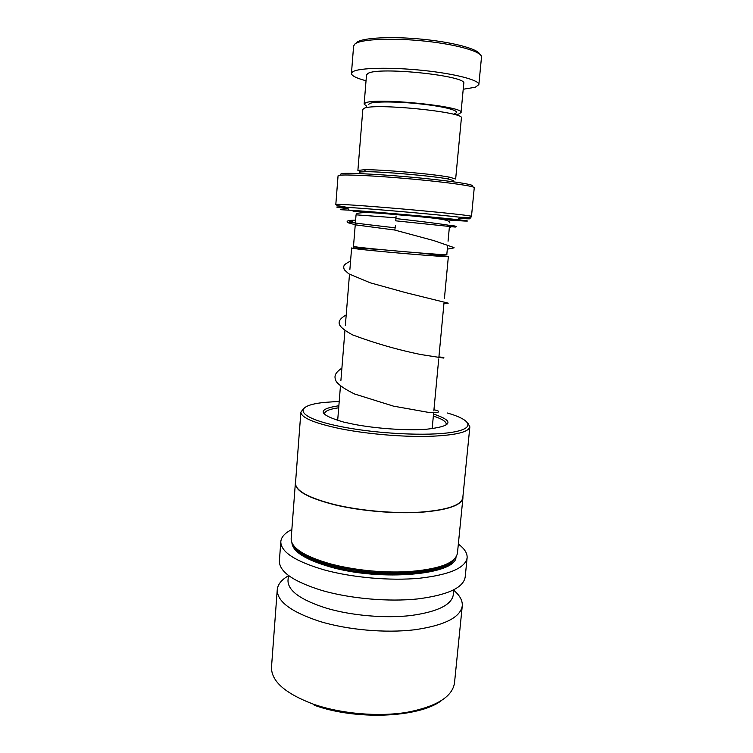 <?xml version="1.0" encoding="UTF-8"?>
<svg xmlns="http://www.w3.org/2000/svg" width="753" height="753" viewBox="0 0 753 753"><rect width="100%" height="100%" fill="white"/><g stroke="black" fill="none" stroke-linecap="round" stroke-linejoin="round"><path stroke-width="1.13" d="M447.583 246.287L446.811 254.514C450.332 255.851 363.2 248.424 354.588 246.645L353.496 246.353L356.056 214.831L395.626 217.777M419.336 252.933L448.374 256.406C452.054 257.893 361.553 250.194 352.733 248.264L351.623 247.944L349.881 269.452M368.556 104.488L369.714 103.481C374.815 101.166 401.198 101.551 424.89 104.441C448.666 107.293 461.956 111.632 454.473 113.59M455.659 178.988L461.391 118.08C465.872 112.122 373.657 102.822 364.066 108.347L362.824 109.458M360.273 171.477L357.891 170.442L364.367 169.717C380.896 169.406 433.634 174.037 449.588 177.19L455.659 179.016M359.397 173.576L359.492 172.381L360.649 171.957L365.77 171.722C381.743 171.486 432.429 175.929 447.856 178.922L453.739 180.645L453.635 181.821M449.607 220.092L464.206 221.024C470.192 221.269 468.018 220.817 457.692 219.66C435.686 217.165 371.54 211.546 349.1 210.153L340.234 209.692M340.3 174.527L341.335 173.632C347.792 172.522 385.856 174.592 421.831 178.169C457.89 181.737 479.416 185.511 470.776 186.358M471.491 216.327L474.258 187.704C474.974 186.236 448.515 182.414 413.717 179.205C378.966 175.976 345.627 174.282 339.452 175.261L338.059 175.788L335.819 204.458L337.175 204.317C343.255 204.223 376.396 206.623 411.016 209.729C445.672 212.835 472.122 215.763 471.491 216.337C472.46 217.288 468.667 217.598 460.102 217.25C437.305 214.558 370.41 208.703 347.161 207.357L337.984 206.943C334.68 206.971 338.041 207.546 348.084 208.685M353.232 247.831L380.82 249.563M356.225 42.846L357.016 42.177C363.021 37.697 391.88 36.21 422.527 39.25C453.193 42.253 478.051 48.992 479.746 54.188M478.861 84.552L481.496 57.143C482.522 51.938 458.022 44.625 425.492 41.18C392.991 37.688 361.384 39.081 355.105 43.806L353.609 45.952M455.32 114.71L458.615 114.08L461.024 112.592C465.429 106.446 374.881 97.25 365.384 102.963L364.141 104.074L366.607 106.164M461.024 112.545L463.754 83.536C468.328 75.818 377.432 66.273 367.765 73.568L366.504 74.971L364.141 104.074M463.217 89.249L475.359 87.216L478.852 84.628C479.793 80.251 455.32 73.747 422.904 70.406C390.525 67.026 359.087 67.779 352.903 71.686L351.444 73.408C351.491 75.742 356.357 78.18 366.033 80.75M445.738 425.407L446.247 424.155C446.209 421.511 441.907 418.819 433.351 416.08M338.859 405.754C316.495 409.143 318.067 414.583 343.575 422.056L353.515 424.221C375.879 428.608 406.987 430.725 426.452 429.248C452.515 426.283 454.878 421.219 433.54 414.037M339.217 401.387L325.23 402.356C291.637 405.415 295.43 417.887 342.389 426.885C377.733 433.869 428.015 436.251 451.885 432.316C476.084 428.448 471.594 419.854 447.15 412.945M303.515 408.7L300.871 412.155C301.144 417.755 314.622 423.337 341.297 428.899C367.059 433.963 401.481 436.947 427.619 436.392C454.605 435.479 468.677 432.288 469.853 426.819L467.839 423.073M295.496 483.125L295.487 483.285C295.609 490.881 308.824 498.025 335.123 504.717C360.527 510.769 394.572 513.715 420.532 512.125C447.348 510.007 461.438 505.216 462.803 497.761L469.844 426.942M295.571 482.146L295.345 483.407C295.468 491.022 308.692 498.185 335.029 504.887C360.48 510.948 394.581 513.904 420.588 512.304C447.442 510.176 461.561 505.376 462.926 497.902L462.907 496.792M291.166 538.564L291.157 538.762C291.157 547.911 304.184 556.26 330.228 563.828L338.775 565.927C361.12 570.765 383.682 572.704 406.451 571.762C438.604 569.503 455.603 563.282 457.447 553.116L462.916 498.072M295.778 547.958C301.492 554.424 313.239 560.147 331.038 565.117L339.396 567.178C361.261 571.913 383.324 573.814 405.603 572.882C428.118 571.555 443.348 567.781 451.273 561.559M279.401 560.787L279.382 561.013C279.278 571.866 293.661 581.74 322.51 590.634C350.606 598.673 388.604 601.986 417.642 598.936C447.602 595.086 463.453 587.792 465.185 577.033L467.105 557.964M291.853 529.519C284.926 532.955 281.245 537.002 280.813 541.661C280.756 551.93 295.214 561.343 324.185 569.899C352.385 577.645 390.506 580.977 419.59 578.229C449.616 574.737 465.458 567.913 467.124 557.747C467.397 553.144 464.469 548.598 458.342 544.09M288.013 580.299L287.994 580.507C287.919 590.794 300.786 600.047 326.614 608.245C351.576 615.615 385.169 618.514 410.922 615.53C437.549 611.812 451.678 604.894 453.306 594.757L453.795 589.853M288.352 575.829C281.415 579.838 277.716 584.507 277.245 589.834C277.076 601.553 291.336 612.114 320.025 621.498C347.952 629.969 385.781 633.273 414.734 629.762C444.618 625.395 460.469 617.404 462.286 605.77C462.624 600.527 459.782 595.369 453.748 590.296M271.532 666.829L271.504 667.12C271.165 681.126 285.114 693.475 313.361 704.168C340.855 713.769 378.222 717.035 406.94 712.329C436.618 706.587 452.468 696.751 454.511 682.83L462.257 606.024M314.189 705.194C355.764 720.433 418.743 717.703 441.107 700.836M338.699 407.797C329.692 409.03 324.985 410.959 324.581 413.595L324.872 414.828M395.532 225.232L394.779 230.07M395.814 220.836L396.078 215.979M447.31 249.139C455.979 247.464 454.031 248.048 453.777 247.502L433.737 240.574L394.497 229.994L355.877 224.912L347.98 222.719C347.274 221.834 344.432 220.431 355.623 220.13M395.852 218.568C435.347 222.982 465.985 227.095 449.409 226.832M352.413 221.777C341.391 221.486 362.146 224.046 394.751 227.754M356.047 214.831L357.026 213.466C365.958 211.16 387.503 214.125 410.987 215.857C434.057 218.135 450.689 219.471 449.776 222.85M355.548 211.48C352.592 211.094 352.084 210.915 354.023 210.953L416.936 215.904C444.374 218.417 459.669 220.205 451.179 219.829L441.343 219.227M458.972 218.379L466.738 218.794C472.997 219.01 470.785 218.492 460.102 217.25L457.692 219.66M335.819 204.468L337.288 205.578L347.161 207.357L349.1 210.153M293.294 545.144C296.776 552.984 309.332 559.987 330.953 566.143C377.837 579.612 447.527 574.793 454.21 559.225M291.91 542.734C292.672 551.648 305.549 559.743 330.52 567.009C381.47 581.721 456.083 574.567 455.998 557.088M448.054 241.214L449.306 227.867L450.915 227.029M432.156 428.711L433.577 413.595M433.841 410.874L438.726 358.983M438.924 356.847L443.941 303.534M444.411 298.565L448.374 256.406M447.856 178.922L449.588 177.19M365.77 171.722L364.367 169.717M357.891 170.442L362.824 109.42M337.673 420.447L340.46 385.978M340.911 380.387L344.94 330.529M345.354 325.447L349.477 274.478M359.896 247.37L359.2 248.057M440.147 254.392L440.703 255.182M351.444 73.408L353.618 45.867M295.487 483.285L300.871 412.155M291.157 538.762L295.345 483.407M279.382 561.013L280.813 541.661M287.994 580.507L288.39 575.377M271.504 667.12L277.245 589.834M405.603 572.882L406.451 571.762M339.396 567.178L338.775 565.927M313.097 559.037L313.163 558.161M449.55 225.316C458.916 226.276 455.829 226.804 455.32 227.077L395.513 220.808M350.559 261.065C343.274 264.755 343.086 265.875 344.281 269.753L348.743 273.8L370.231 282.808L405.453 292.578L448.223 303.167L444.006 303.29M346.201 314.999C340.187 318.255 338.003 321.578 339.659 324.957C340.958 327.555 345.251 330.859 352.536 334.869C374.872 343.236 397.556 349.778 420.579 354.503L443.47 358.051C444.825 357.703 443.319 357.327 438.933 356.922M341.9 368.132C334.436 373.159 333.795 376.688 336.375 381.715C339.292 385.404 345.373 389.499 354.625 394.007L393.405 406.121L427.949 412.286C434.086 412.766 437.474 412.748 438.105 412.23C438.557 411.533 440.034 411.138 433.944 409.745"/></g></svg>
